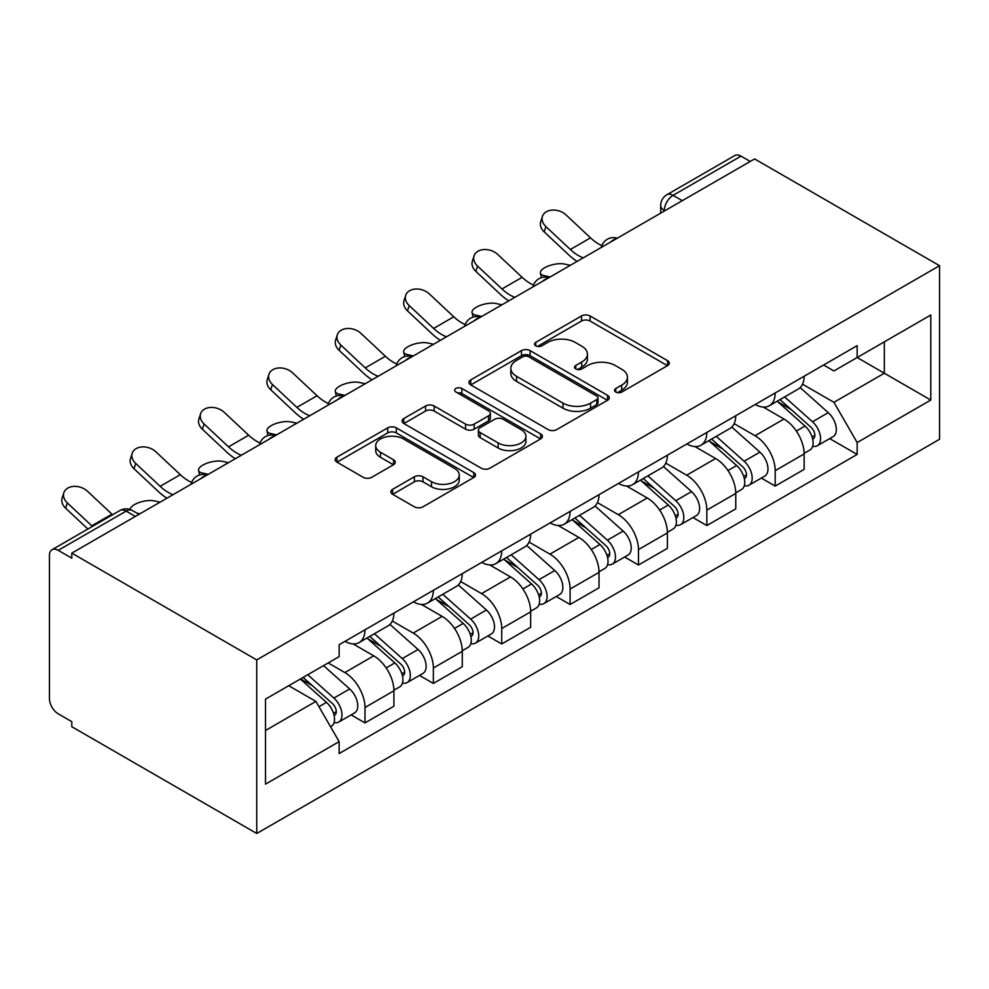 <?xml version="1.0" encoding="UTF-8"?>
<svg xmlns="http://www.w3.org/2000/svg" width="989" height="989" viewBox="0 0 989 989"><rect width="100%" height="100%" fill="white"/><g stroke="black" fill="none" stroke-linecap="round" stroke-linejoin="round"><path stroke-width="1.48" d="M615.801 392.027A4.253 2.46 0 0 0 621.821 392.027L667.526 365.633A6.082 3.511 0 0 0 669.318 363.148A6.082 3.511 0 0 0 667.526 360.664L590.099 315.961A6.082 3.511 0 0 0 581.495 315.961L535.791 342.355A4.253 2.46 0 0 0 534.542 344.085A4.253 2.46 0 0 0 535.791 345.829A4.253 2.46 0 0 0 541.811 345.829L547.721 342.417A19.471 11.238 0 0 1 575.252 342.417L581.705 346.138A19.471 11.238 0 0 1 587.417 354.087A19.471 11.238 0 0 1 581.705 362.036L575.796 365.448A4.253 2.46 0 0 0 574.547 367.191A4.253 2.46 0 0 0 575.796 368.922A4.253 2.46 0 0 0 581.816 368.922L587.738 365.51A19.471 11.238 0 0 1 615.269 365.51L621.71 369.243A19.471 11.238 0 0 1 627.422 377.18A19.471 11.238 0 0 1 621.71 385.129L615.801 388.553A4.253 2.46 0 0 0 614.552 390.284A4.253 2.46 0 0 0 615.801 392.027L615.801 388.553M392.645 489.32A6.082 3.511 0 0 0 390.865 491.805A6.082 3.511 0 0 0 392.645 494.29L414.366 506.825A6.082 3.511 0 0 0 422.971 506.825L473.731 477.526A6.082 3.511 0 0 0 475.511 475.041A6.082 3.511 0 0 0 473.731 472.557L396.305 427.854A6.082 3.511 0 0 0 387.7 427.854L336.94 457.153A6.082 3.511 0 0 0 335.16 459.638A6.082 3.511 0 0 0 336.94 462.123L363.173 477.279A6.082 3.511 0 0 0 371.777 477.279L393.511 464.731A6.082 3.511 0 0 0 395.291 462.246A6.082 3.511 0 0 0 393.511 459.761L380.493 452.257A16.269 9.396 0 0 1 375.721 445.606A16.269 9.396 0 0 1 385.772 436.928A16.269 9.396 0 0 1 403.512 438.968L454.483 468.39A16.269 9.396 0 0 1 459.255 475.041A16.269 9.396 0 0 1 449.204 483.72A16.269 9.396 0 0 1 431.464 481.68L422.971 476.772A6.082 3.511 0 0 0 414.366 476.772L392.645 489.32L392.645 494.29M256.744 659.91L71.801 553.123L754.607 158.92L939.55 265.695L256.744 659.91L256.744 833.48L939.55 439.264L939.55 265.695M548.153 429.585A6.082 3.511 0 0 0 556.758 429.585L607.518 400.285A6.082 3.511 0 0 0 609.298 397.801A6.082 3.511 0 0 0 607.518 395.316L530.092 350.613A6.082 3.511 0 0 0 521.487 350.613L470.727 379.912A6.082 3.511 0 0 0 468.947 382.397A6.082 3.511 0 0 0 470.727 384.882L548.153 429.585M457.586 392.942A4.253 2.46 0 0 1 461.9 393.548L461.9 388.479L540.624 433.936A6.082 3.511 0 0 1 542.405 436.421A6.082 3.511 0 0 1 540.624 438.906L489.864 468.205A6.082 3.511 0 0 1 481.26 468.205L403.833 423.502L403.833 418.532A6.082 3.511 0 0 0 402.053 421.017A6.082 3.511 0 0 0 403.833 423.502M403.833 418.532L425.554 405.997A6.082 3.511 0 0 1 434.159 405.997L465.559 424.12A6.082 3.511 0 0 0 474.164 424.12L488.578 415.8A6.082 3.511 0 0 0 490.359 413.315A6.082 3.511 0 0 0 488.578 410.843L455.88 391.965A4.253 2.46 0 0 1 454.631 390.222A4.253 2.46 0 0 1 457.264 387.948A4.253 2.46 0 0 1 461.9 388.479M71.801 553.123L71.801 558.192L58.215 550.341A12.4 7.158 -120 0 0 52.021 549.736A12.4 7.158 -120 0 0 49.45 555.41L49.45 698.617A12.4 7.158 -120 0 0 58.215 713.798L71.801 721.649L71.801 726.705L256.744 833.48M682.299 200.668L673.089 195.352A12.4 7.158 60 0 0 666.895 194.734L734.827 155.52A12.4 7.158 60 0 1 741.021 156.126L673.089 195.352A12.4 7.158 120 0 0 664.324 210.533L664.324 211.04M750.218 161.442L741.021 156.126M775.203 392.967A28.508 16.454 60 0 1 769.294 405.762L798.222 389.06A28.508 16.454 -120 0 0 804.131 376.265M734.147 423.663L755.04 435.729A28.508 16.454 60 0 1 775.203 470.64L804.131 453.939A28.508 16.454 -120 0 0 783.968 419.027L763.261 407.072M804.131 453.939L804.131 469.379L775.203 486.081L761.332 478.07M769.294 405.762A28.508 16.454 60 0 1 755.262 404.476M775.203 470.64L775.203 486.081M706.838 432.44A28.508 16.454 60 0 1 700.929 445.235L729.857 428.534A28.508 16.454 -120 0 0 735.754 415.739M692.968 517.544L706.838 525.555L735.767 508.853L735.767 493.412A28.508 16.454 -120 0 0 715.603 458.5L694.896 446.546M700.929 445.235A28.508 16.454 60 0 1 686.898 443.95M665.782 463.136L686.675 475.202A28.508 16.454 60 0 1 706.838 510.114L706.838 525.555M638.461 471.914A28.508 16.454 60 0 1 632.564 484.709L661.493 468.007A28.508 16.454 -120 0 0 667.39 455.212M624.603 557.017L638.461 565.028L667.39 548.326L667.39 532.886A28.508 16.454 -120 0 0 647.239 497.974L626.532 486.019M632.564 484.709A28.508 16.454 60 0 1 618.533 483.423M597.418 502.61L618.31 514.676A28.508 16.454 60 0 1 638.461 549.587L638.461 565.028M570.097 511.375A28.508 16.454 60 0 1 564.2 524.182L593.116 507.481A28.508 16.454 -120 0 0 599.025 494.685M556.226 596.491L570.097 604.489L599.025 587.8L599.025 572.359A28.508 16.454 -120 0 0 578.862 537.447L558.167 525.493M564.2 524.182A28.508 16.454 60 0 1 550.156 522.897M529.053 542.083L549.933 554.137A28.508 16.454 60 0 1 570.097 589.061L570.097 604.489M501.732 550.848A28.508 16.454 60 0 1 495.823 563.656L524.751 546.954A28.508 16.454 -120 0 0 530.66 534.147M487.861 635.964L501.732 643.963L530.66 627.261L530.66 611.832A28.508 16.454 -120 0 0 510.497 576.908L489.79 564.966M495.823 563.656A28.508 16.454 60 0 1 481.791 562.358M460.676 581.557L481.569 593.61A28.508 16.454 60 0 1 501.732 628.534L501.732 643.963M433.367 590.322A28.508 16.454 60 0 1 427.458 603.117L456.386 586.428A28.508 16.454 -120 0 0 462.283 573.62M419.497 675.425L433.367 683.436L462.283 666.734L462.283 651.306A28.508 16.454 -120 0 0 442.132 616.382L421.425 604.427M427.458 603.117A28.508 16.454 60 0 1 413.427 601.831M392.312 621.03L413.204 633.084A28.508 16.454 60 0 1 433.367 668.008L433.367 683.436M364.99 629.795A28.508 16.454 60 0 1 359.094 642.59L388.009 625.889A28.508 16.454 -120 0 0 393.919 613.093M351.132 714.899L364.99 722.91L393.919 706.208L393.919 690.779A28.508 16.454 -120 0 0 373.755 655.855L353.061 643.901M359.094 642.59A28.508 16.454 60 0 1 345.05 641.305M328.175 662.939L344.84 672.557A28.508 16.454 60 0 1 364.99 707.481L364.99 722.91M823.627 365.003L833.925 370.949L930.785 315.034L884.327 341.848L884.327 373.224L833.925 402.325L802.524 384.189M265.509 730.5L315.911 701.399L339.14 741.639L265.509 784.141L265.509 699.124L339.14 656.622L339.14 644.729L857.154 345.643L857.154 357.536L930.785 400.051L857.154 442.553L833.925 402.325M930.785 315.034L930.785 400.051M339.14 741.639L339.14 753.531L857.154 454.446L857.154 442.553M315.911 701.399L288.739 685.711M829.709 438.597L857.154 454.446M617.507 392.621L621.71 390.198A19.471 11.238 0 0 0 627.422 382.249L627.422 377.18M587.417 354.087L587.417 359.143A19.471 11.238 0 0 1 581.705 367.092L577.502 369.527M667.451 365.683L590.099 321.029A6.082 3.511 0 0 0 581.495 321.029L537.484 346.434M607.444 400.335L530.092 355.669A6.082 3.511 0 0 0 521.487 355.669L470.801 384.931M596.763 399.531A4.253 2.46 0 0 0 598.011 397.801A4.253 2.46 0 0 0 596.763 396.057L528.794 356.819A4.253 2.46 0 0 0 522.773 356.819L516.542 360.416A19.471 11.238 0 0 0 510.831 368.365A19.471 11.238 0 0 0 516.542 376.315L563.001 403.141A19.471 11.238 0 0 0 590.532 403.141L596.763 399.531L596.763 404.6A4.253 2.46 0 0 0 598.011 402.857L598.011 397.801M510.831 368.365L510.831 373.434A19.471 11.238 0 0 0 516.542 381.371L516.542 376.315M596.763 404.6L590.532 408.197A19.471 11.238 0 0 1 563.001 408.197L516.542 381.371M403.908 423.552L425.554 411.053L425.554 405.997M490.359 413.315L490.359 418.384A6.082 3.511 0 0 1 488.578 420.869L474.164 429.189A6.082 3.511 0 0 1 465.559 429.189L434.159 411.053A6.082 3.511 0 0 0 425.554 411.053M461.9 393.548L540.55 438.955M498.147 442.936A16.269 9.396 0 0 0 515.887 444.976A16.269 9.396 0 0 0 525.925 436.297A16.269 9.396 0 0 0 521.166 429.646L503.203 419.287A6.082 3.511 0 0 0 494.599 419.287L480.184 427.607A6.082 3.511 0 0 0 478.404 430.091A6.082 3.511 0 0 0 480.184 432.564L498.147 442.936L498.147 448.005A16.269 9.396 0 0 0 515.887 450.032A16.269 9.396 0 0 0 525.925 441.354L525.925 436.297M478.404 430.091L478.404 435.148A6.082 3.511 0 0 0 480.184 437.633L480.184 432.564M498.147 448.005L480.184 437.633M459.255 475.041L459.255 480.098A16.269 9.396 0 0 1 449.204 488.776A16.269 9.396 0 0 1 431.464 486.749L422.971 481.841A6.082 3.511 0 0 0 414.366 481.841L392.732 494.339M375.721 445.606L375.721 450.675A16.269 9.396 0 0 0 380.493 457.314L380.493 452.257M393.424 464.781L380.493 457.314M473.657 477.563L396.305 432.91A6.082 3.511 0 0 0 387.7 432.91L337.014 462.172M570.294 265.324L564.385 264.038A14.254 5.415 -13.1 0 0 548.549 265.954A14.254 5.415 -13.1 0 0 540.427 273.1A14.254 5.415 -13.1 0 0 544.222 275.671L550.131 276.969M777.181 401.213L805.034 426.074A15.49 8.95 60 0 1 809.904 450.032L804.119 453.37M777.923 401.868L791.027 409.446M779.987 399.593L810.992 427.248A7.442 4.29 60 0 1 813.329 438.745A7.442 4.29 60 0 1 812.649 439.017M784.636 396.91L812.488 421.771A15.49 8.95 60 0 1 817.359 445.73A15.49 8.95 60 0 1 812.674 446.224M800.163 387.589L828.263 412.66A15.49 8.95 60 0 1 833.134 436.619L817.359 445.73M601.893 245.606A38.423 22.191 60 0 1 590.507 237.855L566.079 214.959A14.254 10.31 17.7 0 0 552.307 210.076A14.254 10.31 17.7 0 0 542.417 216.443A14.254 10.31 17.7 0 0 545.916 226.605L544.222 231.908A14.254 10.31 -162.3 0 1 540.723 221.746L542.417 216.443M583.238 257.857A38.423 22.191 60 0 1 570.344 249.488L545.916 226.605M544.222 231.908L568.65 254.791A46.483 26.839 -120 0 0 577.131 261.38M501.93 304.797L496.021 303.512A14.254 5.415 -13.1 0 0 480.184 305.428A14.254 5.415 -13.1 0 0 472.05 312.573A14.254 5.415 -13.1 0 0 475.857 315.145L481.767 316.431M708.816 440.686L736.669 465.547A15.49 8.95 60 0 1 741.54 489.506L735.754 492.843M709.546 441.341L722.662 448.907M711.623 439.067L742.628 466.721A7.442 4.29 60 0 1 744.952 478.219A7.442 4.29 60 0 1 744.284 478.491M716.259 436.384L744.124 461.245A15.49 8.95 60 0 1 748.982 485.203A15.49 8.95 60 0 1 744.309 485.698M731.798 427.05L759.898 452.134A15.49 8.95 60 0 1 764.769 476.092L748.982 485.203M433.565 344.271L427.644 342.985A14.254 5.415 -13.1 0 0 411.82 344.901A14.254 5.415 -13.1 0 0 403.685 352.035A14.254 5.415 -13.1 0 0 407.493 354.618L413.402 355.904M640.439 480.159L668.304 505.02A15.49 8.95 60 0 1 673.163 528.979L667.39 532.317M641.181 480.815L654.298 488.381M643.258 478.528L674.251 506.195A7.442 4.29 60 0 1 676.587 517.692A7.442 4.29 60 0 1 675.907 517.964M647.894 475.857L675.759 500.718A15.49 8.95 60 0 1 680.617 524.677A15.49 8.95 60 0 1 675.944 525.171M663.434 466.524L691.534 491.607A15.49 8.95 60 0 1 696.392 515.566L680.617 524.677M533.528 285.079A38.423 22.191 60 0 1 522.143 277.316L497.714 254.433A14.254 10.31 17.7 0 0 483.942 249.549A14.254 10.31 17.7 0 0 474.052 255.916A14.254 10.31 17.7 0 0 477.551 266.078L475.857 271.369A14.254 10.31 -162.3 0 1 472.359 261.22L474.052 255.916M514.873 297.33A38.423 22.191 60 0 1 501.979 288.961L477.551 266.078M475.857 271.369L500.286 294.265A46.483 26.839 -120 0 0 508.766 300.854M465.164 324.553A38.423 22.191 60 0 1 453.766 316.789L429.337 293.906A14.254 10.31 17.7 0 0 415.578 289.023A14.254 10.31 17.7 0 0 405.688 295.39A14.254 10.31 17.7 0 0 409.186 305.539L407.493 310.843A14.254 10.31 -162.3 0 1 403.994 300.693L405.688 295.39M446.496 336.792A38.423 22.191 60 0 1 433.615 328.435L409.186 305.539M407.493 310.843L431.921 333.738A46.483 26.839 -120 0 0 440.402 340.315M365.188 383.744L359.279 382.459A14.254 5.415 -13.1 0 0 343.455 384.375A14.254 5.415 -13.1 0 0 335.32 391.508A14.254 5.415 -13.1 0 0 339.116 394.092L345.037 395.377M572.075 519.633L599.94 544.482A15.49 8.95 60 0 1 604.798 568.452L599.013 571.79M572.816 520.288L585.933 527.854M574.881 518.001L605.886 545.668A7.442 4.29 60 0 1 608.223 557.166A7.442 4.29 60 0 1 607.543 557.437M579.529 515.331L607.382 540.179A15.49 8.95 60 0 1 612.253 564.15A15.49 8.95 60 0 1 607.567 564.645M595.057 505.997L623.169 531.081A15.49 8.95 60 0 1 628.027 555.039L612.253 564.15M296.824 423.218L290.914 421.92A14.254 5.415 -13.1 0 0 275.078 423.848A14.254 5.415 -13.1 0 0 266.956 430.981A14.254 5.415 -13.1 0 0 270.751 433.565L276.66 434.851M503.71 559.094L531.563 583.955A15.49 8.95 60 0 1 536.434 607.914L530.648 611.251M504.452 559.762L517.556 567.327M506.516 557.475L537.522 585.142A7.442 4.29 60 0 1 539.858 596.639A7.442 4.29 60 0 1 539.178 596.911M511.165 554.792L539.017 579.653A15.49 8.95 60 0 1 543.876 603.611A15.49 8.95 60 0 1 539.203 604.118M526.692 545.471L554.792 570.554A15.49 8.95 60 0 1 559.663 594.513L543.876 603.611M228.459 462.679L222.55 461.393A14.254 5.415 -13.1 0 0 206.713 463.309A14.254 5.415 -13.1 0 0 198.579 470.455A14.254 5.415 -13.1 0 0 202.386 473.039L208.296 474.324M435.345 598.568L463.198 623.429A15.49 8.95 60 0 1 468.069 647.387L462.283 650.725M436.075 599.235L449.191 606.801M438.152 596.948L469.145 624.615A7.442 4.29 60 0 1 471.481 636.112A7.442 4.29 60 0 1 470.801 636.384M442.788 594.265L470.653 619.126A15.49 8.95 60 0 1 475.511 643.085A15.49 8.95 60 0 1 470.838 643.592M458.327 584.944L486.427 610.015A15.49 8.95 60 0 1 491.286 633.986L475.511 643.085M396.787 364.026A38.423 22.191 60 0 1 385.401 356.263L360.973 333.38A14.254 10.31 17.7 0 0 347.213 328.496A14.254 10.31 17.7 0 0 337.311 334.863A14.254 10.31 17.7 0 0 340.809 345.013L339.116 350.316A14.254 10.31 -162.3 0 1 335.617 340.167L337.311 334.863M378.132 376.265A38.423 22.191 60 0 1 365.238 367.908L340.809 345.013M339.116 350.316L363.544 373.212A46.483 26.839 -120 0 0 372.037 379.788M328.422 403.5A38.423 22.191 60 0 1 317.036 395.736L292.608 372.853A14.254 10.31 17.7 0 0 278.836 367.97A14.254 10.31 17.7 0 0 268.946 374.337A14.254 10.31 17.7 0 0 272.445 384.486L270.751 389.79A14.254 10.31 -162.3 0 1 267.253 379.64L268.946 374.337M309.767 415.739A38.423 22.191 60 0 1 296.873 407.381L272.445 384.486M270.751 389.79L295.179 412.685A46.483 26.839 -120 0 0 303.66 419.262M260.058 442.973A38.423 22.191 60 0 1 248.672 435.209L224.243 412.326A14.254 10.31 17.7 0 0 210.472 407.443A14.254 10.31 17.7 0 0 200.582 413.798A14.254 10.31 17.7 0 0 204.08 423.96L202.386 429.263A14.254 10.31 -162.3 0 1 198.888 419.101L200.582 413.798M241.403 455.212A38.423 22.191 60 0 1 228.508 446.843L204.08 423.96M202.386 429.263L226.815 452.146A46.483 26.839 -120 0 0 235.295 458.735M160.082 502.152L154.173 500.867A14.254 5.415 -13.1 0 0 138.831 502.61A14.254 5.415 -13.1 0 0 130.165 509.52M366.968 638.041L394.834 662.902A15.49 8.95 60 0 1 399.692 686.861L393.919 690.198M367.71 638.696L380.827 646.274M369.787 636.421L400.78 664.076A7.442 4.29 60 0 1 403.116 675.586A7.442 4.29 60 0 1 402.436 675.858M374.423 633.739L402.276 658.6A15.49 8.95 60 0 1 407.147 682.558A15.49 8.95 60 0 1 402.461 683.053M389.95 624.418L418.063 649.489A15.49 8.95 60 0 1 422.921 673.447L407.147 682.558M136.878 513.13L139.931 513.798M191.693 482.447A38.423 22.191 60 0 1 180.295 474.683L155.866 451.788A14.254 10.31 17.7 0 0 142.107 446.917A14.254 10.31 17.7 0 0 132.205 453.271A14.254 10.31 17.7 0 0 135.716 463.433L134.022 468.737A14.254 10.31 -162.3 0 1 130.511 458.575L132.205 453.271M173.026 494.685A38.423 22.191 60 0 1 160.144 486.316L135.716 463.433M134.022 468.737L158.45 491.62A46.483 26.839 -120 0 0 166.931 498.209M300.31 679.035L326.469 702.375A15.49 8.95 60 0 1 331.327 726.334L330.561 726.779M300.569 678.887L312.45 685.748M303.116 677.416L332.415 703.55A7.442 4.29 60 0 1 334.752 715.059A7.442 4.29 60 0 1 334.072 715.319M307.752 674.733L333.911 698.073A15.49 8.95 60 0 1 338.782 722.032A15.49 8.95 60 0 1 334.097 722.526M323.539 665.622L349.686 688.962A15.49 8.95 60 0 1 354.557 712.921L338.782 722.032M112.585 514.762A38.423 22.191 60 0 1 111.93 514.156L87.502 491.261A14.254 10.31 17.7 0 0 73.73 486.39A14.254 10.31 17.7 0 0 63.84 492.745A14.254 10.31 17.7 0 0 67.339 502.907L65.645 508.21A14.254 10.31 -162.3 0 1 62.146 498.048L63.84 492.745M92.434 526.395A38.423 22.191 60 0 1 91.767 525.789L67.339 502.907M65.645 508.21L87.873 529.028M664.769 210.781L664.324 210.533A12.4 7.158 0 0 1 660.689 205.477L660.689 213.13M433.367 668.008L462.283 651.306M501.732 628.534L530.66 611.832M570.097 589.061L599.025 572.359M638.461 549.587L667.39 532.886M706.838 510.114L735.767 493.412M364.99 707.481L393.919 690.779M344.84 672.557L373.755 655.855M413.204 633.084L442.132 616.382M481.569 593.61L510.497 576.908M549.933 554.137L578.862 537.447M618.31 514.676L647.239 497.974M686.675 475.202L715.603 458.5M755.04 435.729L783.968 419.027M616.221 238.806A12.4 7.158 120 0 0 610.745 241.971M547.857 278.28A12.4 7.158 120 0 0 542.38 281.445M479.492 317.753A12.4 7.158 120 0 0 474.015 320.918M411.115 357.227A12.4 7.158 120 0 0 405.651 360.379M342.75 396.7A12.4 7.158 120 0 0 337.274 399.853M274.386 436.174A12.4 7.158 120 0 0 268.909 439.326M206.021 475.635A12.4 7.158 120 0 0 200.544 478.8M135.345 516.443L126.147 511.128L58.215 550.341M138.979 514.342L132.341 510.509A12.4 7.158 120 0 0 126.147 511.128A12.4 7.158 60 0 0 119.941 510.509L52.021 549.736M621.71 390.198L621.71 385.129M575.796 368.922L575.796 365.448M581.705 367.092L581.705 362.036M535.791 345.829L535.791 342.355M581.495 321.029L581.495 315.961M590.099 321.029L590.099 315.961M667.526 365.633L667.526 360.664M470.727 384.882L470.727 379.912M521.487 355.669L521.487 350.613M530.092 355.669L530.092 350.613M607.518 400.285L607.518 395.316M563.001 408.197L563.001 403.141M590.532 408.197L590.532 403.141M434.159 411.053L434.159 405.997M465.559 429.189L465.559 424.12M474.164 429.189L474.164 424.12M488.578 420.869L488.578 415.8M540.624 438.906L540.624 433.936M414.366 481.841L414.366 476.772M422.971 481.841L422.971 476.772M431.464 486.749L431.464 481.68M393.511 464.731L393.511 459.761M336.94 462.123L336.94 457.153M387.7 432.91L387.7 427.854M396.305 432.91L396.305 427.854M473.731 477.526L473.731 472.557M544.222 275.671L544.556 277.093M805.034 426.074L796.355 431.08M814.862 435.345L812.068 436.965M828.263 412.66L812.488 421.771M570.344 249.488L590.507 237.855M475.857 315.145L476.191 316.567M736.669 465.547L727.991 470.554M746.497 474.819L743.703 476.426M759.898 452.134L744.124 461.245M407.493 354.618L407.814 356.04M668.304 505.02L659.614 510.027M678.133 514.292L675.339 515.899M691.534 491.607L675.759 500.718M501.979 288.961L522.143 277.316M433.615 328.435L453.766 316.789M339.116 394.092L339.45 395.513M599.94 544.482L591.249 549.501M609.756 553.766L606.974 555.373M623.169 531.081L607.382 540.179M270.751 433.565L271.085 434.975M531.563 583.955L522.884 588.974M541.391 593.239L538.597 594.846M554.792 570.554L539.017 579.653M202.386 473.039L202.72 474.448M463.198 623.429L454.507 628.448M473.026 632.7L470.232 634.32M486.427 610.015L470.653 619.126M365.238 367.908L385.401 356.263M296.873 407.381L317.036 395.736M228.508 446.843L248.672 435.209M394.834 662.902L386.143 667.921M404.662 672.174L401.868 673.793M418.063 649.489L402.276 658.6M160.144 486.316L180.295 474.683M326.469 702.375L318.965 706.702M336.285 711.647L333.491 713.267M349.686 688.962L333.911 698.073M91.767 525.789L111.93 514.156M617.272 238.201A12.4 12.4 0 0 0 601.374 247.386M548.907 277.674A12.4 12.4 0 0 0 533.009 286.859M480.543 317.148A12.4 12.4 0 0 0 464.632 326.333M412.166 356.621A12.4 12.4 0 0 0 396.268 365.794M343.801 396.094A12.4 12.4 0 0 0 327.903 405.267M275.437 435.556A12.4 12.4 0 0 0 259.526 444.741M207.072 475.029A12.4 12.4 0 0 0 191.161 484.214M132.341 510.509A12.4 12.4 0 0 0 119.941 510.509M666.895 194.734A12.4 12.4 0 0 0 660.689 205.477M541.478 277.625L540.427 273.1M473.113 317.098L472.05 312.573M404.748 356.572L403.685 352.035M336.371 396.045L335.32 391.508M268.007 435.519L266.956 430.981M199.642 474.992L198.579 470.455"/></g></svg>
